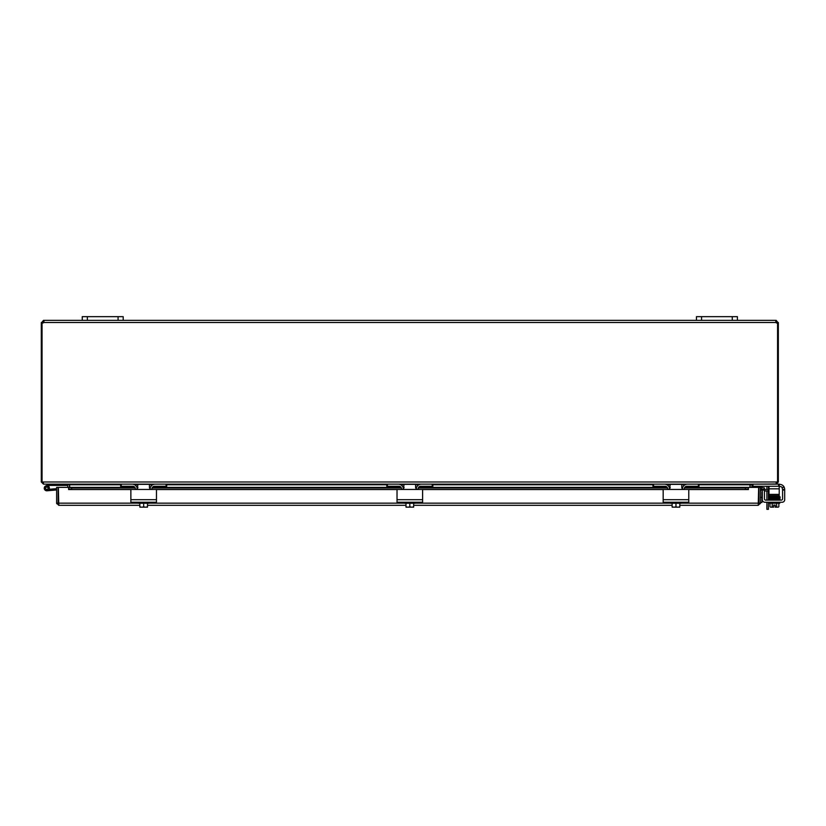 <?xml version="1.0" encoding="UTF-8"?>
<svg xmlns="http://www.w3.org/2000/svg" width="826" height="826" viewBox="0 0 826 826"><rect width="100%" height="100%" fill="white"/><g stroke="black" fill="none" stroke-linecap="round" stroke-linejoin="round"><path stroke-width="1.24" d="M123.198 316.668L82.249 316.668L82.249 320.354L123.198 320.354L123.198 316.668L123.198 320.354L737.391 320.354L737.391 316.668L696.442 316.668L696.442 320.354M766.9 502.249L766.9 509.332L768.417 509.332L768.417 502.249M766.9 489.457L766.9 486.937A1.28 1.28 0 0 0 766.714 486.266M768.387 486.266A2.561 2.561 0 0 1 768.417 486.7L768.417 489.457M768.417 490.964L768.417 500.122M766.9 500.122L766.9 490.964M69.446 487.392L69.425 484.48M42.054 323.018L41.3 323.018L41.3 481.992L43.458 484.139L67.298 484.139L67.938 487.392M750.204 484.48L750.184 487.392M776.182 484.005L752.341 484.139L751.701 487.392M120.637 484.779L69.673 484.779L69.673 487.392M752.114 484.139L749.956 484.779L749.956 487.392M69.673 484.779L67.526 484.139M43.458 482.621L42.818 481.992M776.822 481.992L776.182 482.621M768.985 486.266L768.985 488.827L779.228 488.827L779.228 484.139L776.182 484.139L778.34 481.992L778.34 323.018L777.576 323.018M41.3 481.992L776.595 481.992L775.955 484.139L386.785 484.139L386.785 486.266L386.785 484.139L43.685 484.139L43.055 482.487M776.595 481.992L778.34 481.992M42.054 481.992L42.054 322.966A1.435 1.435 0 0 0 43.695 322.512L44.005 320.984M777.411 323.018L776.182 321.872L775.934 322.512L775.934 320.354L775.934 321.872M775.635 320.984L776.182 320.354L778.34 323.018M778.34 322.512L776.822 322.512M776.182 320.354L776.182 321.872M43.458 321.872L43.458 320.354L43.695 321.872L42.229 323.018M41.3 323.018L43.458 320.354M42.818 322.512L41.3 322.512M777.576 481.992L777.576 322.966A1.435 1.435 0 0 1 775.934 322.512L43.695 322.512M43.695 320.354L82.249 320.354M737.391 320.354L775.934 320.354M762.305 491.315A1.28 1.28 0 0 0 761.902 492.244L761.902 497.386L760.385 497.386M760.385 492.007A2.561 2.561 0 0 1 762.305 489.539M761.902 502.507L760.385 502.507L761.902 502.507L761.902 497.386M781.293 500.122A1.28 1.28 0 0 0 782.191 499.74A1.28 1.28 0 0 1 781.293 500.122L765.712 500.122A1.28 1.28 0 0 1 764.432 498.842L764.432 489.457L768.304 489.457L768.304 490.964L764.432 490.964M768.985 489.457L768.304 489.457M768.304 490.964L768.985 490.964M58.357 500.174A2.561 2.561 0 0 0 58.357 502.28M758.65 500.174A2.561 2.561 0 0 1 758.65 502.28A2.561 2.561 0 0 0 758.65 500.174M56.622 503.148L56.622 487.392L58.14 487.392L58.14 503.148L56.622 503.148L58.78 505.305L139.831 505.305L58.78 505.305L58.357 487.392L68.599 487.392L68.599 488.92L71.666 489.457L71.666 487.959L68.599 487.392L134.896 487.392M761.169 488.92L764.195 489.457L764.463 487.959L761.438 487.423L761.138 488.909A0.64 0.64 0 0 0 760.385 489.539M761.438 487.423L761.407 487.423A2.158 2.158 0 0 0 760.385 487.485M748.408 487.423L745.341 487.959L745.341 489.457L748.408 488.92L748.408 487.392L684.713 487.423M748.408 488.92L748.408 489.55L688.471 489.539M745.341 489.457L688.151 489.457A0.609 0.609 0 0 1 688.77 490.066L688.77 498.842M663.175 498.842L663.175 490.066A0.609 0.609 0 0 1 663.794 489.457L422.003 489.457A0.609 0.609 0 0 1 422.613 490.066L422.613 498.842M397.027 498.842L397.027 490.066A0.609 0.609 0 0 1 397.636 489.457L155.846 489.457A0.609 0.609 0 0 1 156.465 490.066L156.465 498.842M150.064 489.457L146.223 489.457M141.112 489.457L137.271 489.457M130.869 498.842L130.869 490.066A0.609 0.609 0 0 1 131.489 489.457L71.666 489.457M68.599 488.92L68.599 487.392M745.341 487.959L684.444 487.959M682.534 487.959L681.811 487.959M670.134 487.959L669.411 487.959M667.501 487.959L418.297 487.959M416.387 487.959L415.664 487.959M403.976 487.959L403.253 487.959M401.343 487.959L152.139 487.959M150.229 487.959L149.506 487.959M137.828 487.959L137.106 487.959M135.196 487.959L71.666 487.959M68.599 489.55L131.158 489.539M684.733 487.392L748.408 487.392L748.418 489.55M748.418 487.392L758.65 487.392L758.237 505.305L679.808 505.305L758.237 505.305L760.385 503.148L760.385 487.392L758.877 487.392L758.877 503.148L760.385 503.148M56.684 503.684L58.78 503.788L58.14 503.148M760.323 503.684L758.237 503.788L758.877 503.148M672.137 505.305L413.661 505.305L672.137 505.305M405.979 505.305L147.503 505.305L405.979 505.305M46.824 489.519A1.28 1.28 0 0 1 46.256 487.092L48.249 486.111A2.561 2.561 0 0 1 48.651 486.442L47.361 487.072A1.28 1.28 0 0 1 46.824 489.519M49.147 489.322L50.603 489.188L50.716 490.468L47.041 490.789A2.561 2.561 0 0 1 45.698 485.936L49.302 484.17L45.698 485.936A2.561 2.561 0 0 0 45.399 490.365A2.561 2.561 0 0 0 48.651 486.442M49.302 484.17L45.698 485.936L49.436 484.139M62.177 484.139L62.177 485.42L49.725 485.42L48.249 486.111L49.663 485.43M62.177 485.42L67.298 485.42L67.298 484.139M45.544 488.352A1.28 1.28 0 0 0 46.937 489.508A1.28 1.28 0 0 1 45.544 488.352A1.28 1.28 0 0 0 46.937 489.508A1.28 1.28 0 0 1 45.544 488.352M47.361 487.072A1.28 1.28 0 0 0 46.256 487.092A1.28 1.28 0 0 1 47.361 487.072M50.716 490.468L56.622 489.952M56.622 488.662L50.603 489.188M47.03 489.446A1.229 1.229 0 0 0 48.032 488.021A1.229 1.229 0 0 0 46.607 487.03A1.229 1.229 0 0 0 45.616 488.445A1.229 1.229 0 0 0 47.03 489.446M130.869 490.066L130.869 502.249L156.465 502.249L156.465 490.066M137.302 488.858L135.856 489.457L151.478 489.457L150.033 488.858L149.434 487.402L149.434 484.335L137.901 484.335L137.302 488.858M131.489 489.457L135.856 489.457M151.478 489.457L155.846 489.457M138.345 502.249L138.345 503.271L148.99 503.271L148.99 502.249M146.636 507.164L147.431 507.164A6.608 6.608 0 0 0 147.503 507.102L147.503 506.689A5.431 4.698 90 0 1 145.583 507.164L139.904 507.164A6.608 6.608 0 0 1 139.831 507.102L139.831 506.689A5.431 4.698 -90 0 0 141.752 507.164L140.688 507.164M139.831 503.271L139.831 506.689M141.752 507.164A5.431 4.698 -90 0 0 143.662 506.689A5.431 4.698 90 0 0 145.583 507.164M143.662 503.271L143.662 506.689M147.503 503.271L147.503 506.689M150.074 488.899A5.121 5.121 0 0 1 155.185 484.139L166.088 484.139L166.088 486.266L154.545 486.266A2.561 2.561 0 0 0 151.984 488.827L151.984 489.457M135.34 489.457L135.34 488.827A2.561 2.561 0 0 0 132.79 486.266L121.246 486.266L121.246 484.139L132.15 484.139A5.121 5.121 0 0 1 137.261 488.899M120.637 484.139L120.637 486.266L121.246 486.266M166.088 486.266L166.697 486.266L166.697 484.139M397.027 490.066L397.027 502.249L422.613 502.249L422.613 490.066M403.46 488.858L402.004 489.457L417.626 489.457L416.18 488.858L415.581 487.402L415.581 484.335L404.059 484.335L403.46 488.858M417.626 489.457L422.003 489.457A0.609 0.609 0 0 1 422.437 489.632M397.636 489.457L402.004 489.457M404.492 502.249L404.492 503.271L415.137 503.271L415.137 502.249M412.793 507.164L413.578 507.164A6.608 6.608 0 0 0 413.661 507.102L413.661 506.689A5.431 4.698 90 0 1 411.74 507.164L406.062 507.164A6.608 6.608 0 0 1 405.979 507.102L405.979 506.689A5.431 4.698 -90 0 0 407.899 507.164L406.846 507.164M405.979 503.271L405.979 506.689M407.899 507.164A5.431 4.698 -90 0 0 409.82 506.689A5.431 4.698 90 0 0 411.74 507.164M409.82 503.271L409.82 506.689M413.661 503.271L413.661 506.689M416.232 488.899A5.121 5.121 0 0 1 421.332 484.139L432.235 484.139L432.235 486.266L420.702 486.266A2.561 2.561 0 0 0 418.142 488.827L418.142 489.457M401.498 489.457L401.498 488.827A2.561 2.561 0 0 0 398.937 486.266L387.404 486.266L387.404 484.139L398.308 484.139A5.121 5.121 0 0 1 403.408 488.899M386.785 486.266L387.404 486.266M432.235 486.266L432.855 486.266L432.855 484.139M663.175 490.066L663.175 502.249L688.77 502.249L688.77 490.066M669.607 488.858L668.162 489.457L683.783 489.457L682.338 488.858L681.739 487.402L681.739 484.335L670.206 484.335L669.607 488.858M663.794 489.457L668.162 489.457M683.783 489.457L688.151 489.457M670.65 502.249L670.65 503.271L681.295 503.271L681.295 502.249M678.941 507.164L679.736 507.164A6.608 6.608 0 0 0 679.808 507.102L679.808 506.689A5.431 4.698 90 0 1 677.888 507.164L672.209 507.164A6.608 6.608 0 0 1 672.137 507.102L672.137 506.689A5.431 4.698 -90 0 0 674.057 507.164L672.994 507.164M672.137 503.271L672.137 506.689M674.057 507.164A5.431 4.698 -90 0 0 675.967 506.689A5.431 4.698 90 0 0 677.888 507.164M675.967 503.271L675.967 506.689M679.808 503.271L679.808 506.689M682.379 488.899A5.121 5.121 0 0 1 687.49 484.139L698.393 484.139L698.393 486.266L686.85 486.266A2.561 2.561 0 0 0 684.289 488.827L684.289 489.457M667.645 489.457L667.645 488.827A2.561 2.561 0 0 0 665.085 486.266L653.552 486.266L653.552 484.139L664.455 484.139A5.121 5.121 0 0 1 669.566 488.899M652.943 484.139L652.943 486.266L653.552 486.266M698.393 486.266L699.002 486.266L699.002 484.139M782.573 498.842A1.28 1.28 0 0 1 782.191 499.74A1.28 1.28 0 0 0 782.573 498.842L782.573 489.457L784.7 489.457L782.573 489.457L781.995 487.402A2.561 2.561 0 0 0 780.012 486.462L779.228 486.462M782.573 490.066L784.7 490.066L784.669 488.858L784.277 487.402L781.995 487.402M779.579 484.335L779.579 484.335A5.121 5.121 0 0 1 784.277 487.402M784.7 499.689L784.7 490.066L784.7 499.689A2.561 2.561 0 0 1 782.139 502.249L780.219 502.249M766.786 502.249L764.866 502.249A2.561 2.561 0 0 1 762.305 499.689L762.305 490.066L764.432 490.066M769.987 503.271L769.987 506.689A5.431 2.715 -90 0 0 771.102 507.164L773.652 507.164L773.652 505.099L775.191 505.099L775.191 507.164L777.751 507.164A5.431 2.715 90 0 0 778.856 506.689L778.856 503.271M773.652 505.099L775.191 505.099M762.305 489.457L764.432 489.457L762.305 489.457L762.305 490.066M782.139 502.249L764.866 502.249M779.744 502.249L779.744 503.271L769.099 503.271L769.099 502.249M771.866 496.292L771.866 495.672M776.977 496.199L776.977 495.672M769.987 506.689A6.649 6.649 0 0 0 770.586 507.164L771.102 507.164A5.431 2.715 -90 0 0 772.207 506.689A5.431 5.431 0 0 0 773.652 507.102M775.191 507.102A5.431 5.431 0 0 0 776.636 506.689A5.431 2.715 90 0 0 777.751 507.164L778.257 507.164A6.649 6.649 0 0 0 778.856 506.689A6.649 6.649 0 0 1 778.257 507.164M776.636 503.271L776.636 506.689M772.207 503.271L772.207 506.689M778.99 499.503L769.305 499.503L769.305 500.122M780.085 498.212L778.939 499.069M778.742 496.158L769.068 496.374L768.758 497.283L770.08 497.634L768.758 496.684L768.758 497.283L771.247 496.891C775.955 496.808 775.955 496.808 771.247 496.891C775.955 496.808 775.955 496.808 771.247 496.891L769.14 496.973L769.14 497.562L779.703 497.304L778.949 497.83M775.005 496.829L778.763 496.746L775.005 496.829M752.341 484.139L752.341 486.266L752.961 486.266L752.961 484.139M768.985 494.392L768.985 495.672L779.228 495.672L779.228 494.392L768.985 494.392L768.985 488.827M778.608 484.139L778.608 486.266L779.228 486.266M778.608 486.266L752.961 486.266M779.228 488.827L779.228 494.392M87.36 320.354L87.36 316.668M118.077 316.668L118.077 320.354M701.563 320.354L701.563 316.668M732.27 316.668L732.27 320.354M751.701 484.779L750.184 484.779M749.956 484.779L699.002 484.779M685.012 484.779L681.739 484.779M670.206 484.779L666.933 484.779M652.943 484.779L432.855 484.779M418.854 484.779L415.581 484.779M404.059 484.779L400.786 484.779M386.785 484.779L166.697 484.779M152.707 484.779L149.434 484.779M137.901 484.779L134.628 484.779M67.938 484.779L69.446 484.779M682.71 487.423L681.739 487.423M670.206 487.423L669.236 487.423M667.222 487.423L418.565 487.423M416.562 487.423L415.581 487.423M404.059 487.423L403.078 487.423M401.075 487.423L152.407 487.423M150.404 487.423L149.434 487.423M137.901 487.423L136.93 487.423M134.917 487.423L68.599 487.423M663.464 489.539L422.323 489.539M397.316 489.539L156.166 489.539M58.357 503.148L138.345 503.148M148.99 503.148L404.492 503.148M415.137 503.148L670.65 503.148M681.295 503.148L758.65 503.148M156.465 499.689L130.869 499.689M422.613 499.689L397.027 499.689M688.77 499.689L663.175 499.689M136.909 487.392L137.901 487.392M149.434 487.392L150.415 487.392M152.428 487.392L401.054 487.392M403.067 487.392L404.059 487.392M415.581 487.392L416.572 487.392M418.586 487.392L667.202 487.392M669.215 487.392L670.206 487.392M681.739 487.392L682.72 487.392M779.703 497.933L771.247 498.14L768.758 498.522L768.758 499.121L778.742 498.584L769.14 498.811L770.1 498.295M771.866 497.717L769.14 497.624L769.14 498.181L778.763 497.944L780.085 497.582L779.94 496.725L778.939 496.632L779.94 496.725L780.085 497.582L778.763 497.944L780.085 497.582L779.94 496.725L778.939 496.632L780.085 496.984L778.763 497.335L769.078 497.593L768.758 498.522M779.486 499.42L769.14 499.41L769.14 498.842L771.866 498.925M780.085 499.42L778.763 499.771M779.703 496.705L771.618 496.891M771.866 496.488L769.14 496.405L770.1 497.045M778.939 497.231L779.486 496.984M779.796 498.522L778.763 499.183M779.703 497.304L779.703 497.871M769.099 498.212L769.089 497.593M768.758 497.283L770.08 497.634L768.758 497.283M778.949 498.46L779.486 498.212M778.763 497.944L779.816 497.283M771.092 499.503L768.758 499.121"/></g></svg>

